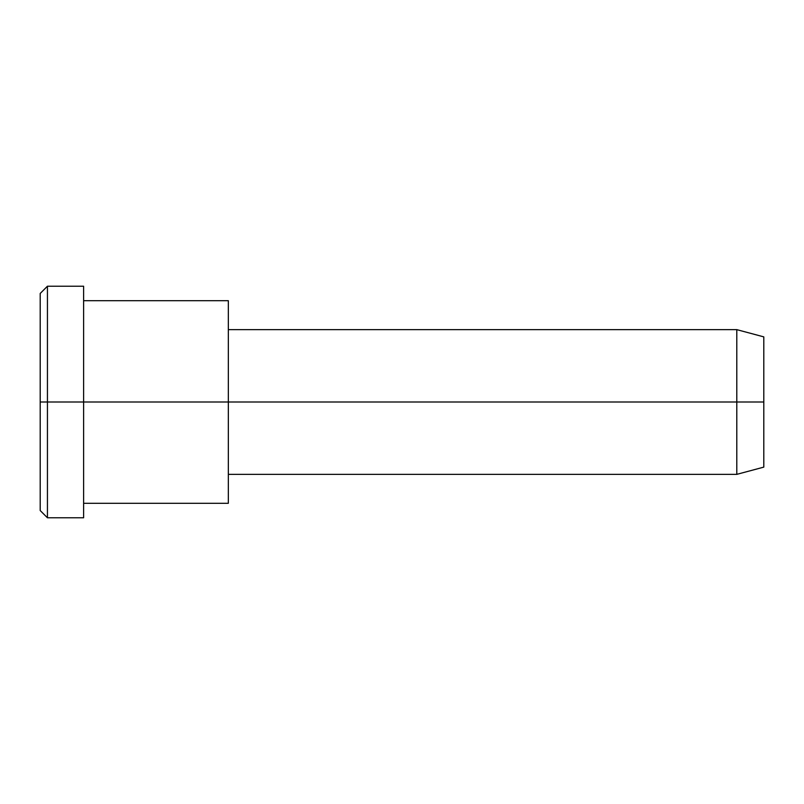 <?xml version="1.0" encoding="UTF-8"?>
<svg xmlns="http://www.w3.org/2000/svg" width="804" height="804" viewBox="0 0 804 804"><rect width="100%" height="100%" fill="white"/><g stroke="black" fill="none" stroke-linecap="round" stroke-linejoin="round"><path stroke-width="1.21" d="M228.336 474.36L736.796 474.36L763.8 467.124L763.8 402L228.336 402L228.336 300.696L83.616 300.696L83.616 402L83.616 286.224L47.436 286.224L40.2 293.46L40.2 402L47.436 402L40.2 402L40.2 510.54L47.436 517.776L47.436 286.224L47.436 517.776L83.616 517.776L83.616 402L83.616 503.304L228.336 503.304L228.336 402L763.8 402L763.8 336.876L736.796 329.64L736.796 474.36L736.796 329.64L228.336 329.64M763.8 345.599C763.8 334.122 763.8 334.122 763.8 345.599L763.8 458.401C763.8 469.878 763.8 469.878 763.8 458.401M228.336 314.263L228.336 489.736M83.616 301.731C83.616 281.32 83.616 281.32 83.616 301.731L83.616 402L228.336 402L83.616 402L83.616 502.269C83.616 522.68 83.616 522.68 83.616 502.269M47.436 402L83.616 402L47.436 402M40.2 495.998C40.2 515.133 40.2 515.133 40.2 495.998L40.2 308.002C40.2 288.867 40.2 288.867 40.2 308.002"/></g></svg>
